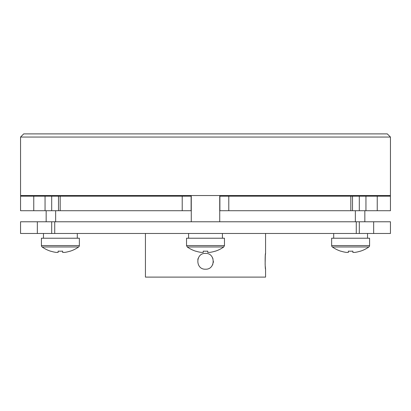 <?xml version="1.0" encoding="UTF-8"?>
<svg xmlns="http://www.w3.org/2000/svg" width="411" height="411" viewBox="0 0 411 411"><rect width="100%" height="100%" fill="white"/><g stroke="black" fill="none" stroke-linecap="round" stroke-linejoin="round"><path stroke-width="0.62" d="M23.71 133.894L387.29 133.894L390.45 137.053L20.55 137.053L23.71 133.894M390.45 137.053L390.45 195.544L20.55 195.544L20.55 137.053M58.49 210.715L58.49 196.175L60.181 196.175L60.181 210.715L20.55 210.715L20.55 196.175L58.49 196.175M265.208 265.691L265.568 269.205C265.003 269.693 265.003 252.909 265.568 253.397L265.316 255.637M265.306 255.76L265.121 264.314M212.138 265.588L212.924 264.021M213.288 262.634L213.401 261.298M212.924 258.591L212.138 257.014M205.5 253.397C215.683 252.904 215.713 269.683 205.5 269.205C195.307 269.693 195.302 252.909 205.5 253.397M145.432 233.479L145.432 277.106L265.568 277.106L265.568 269.205M265.568 233.479L265.568 253.397M359.306 233.479L359.306 221.781L390.45 221.781L390.45 233.479L356.27 233.479L356.27 221.781L20.55 221.781L20.55 233.479L37.344 233.479L37.344 221.781M55.644 210.715L55.644 221.781M355.356 210.715L355.356 221.781M219.726 221.781L219.726 195.544M191.274 221.781L191.274 195.544M224.468 245.573L186.532 245.573L186.532 238.221L224.468 238.221L224.468 245.573L223.748 246.97L187.252 246.97A31.616 31.616 0 0 0 195.687 251.203L195.687 251.203M223.748 246.97A31.616 31.616 0 0 1 215.313 251.203L215.277 251.131A31.534 31.534 0 0 1 209.728 252.4L207.745 252.4L207.745 251.131A31.277 27.989 -0 0 1 203.255 251.131L203.255 252.4L201.272 252.4A31.534 31.534 0 0 1 195.723 251.131M333.696 233.479L333.696 238.221M367.526 233.479L367.526 238.221M368.862 246.97A1.706 1.706 0 0 0 369.581 245.573L369.581 238.221L331.641 238.221L331.641 245.573A1.706 1.706 0 0 0 332.365 246.97A31.616 31.616 0 0 0 340.801 251.203L340.837 251.131A31.534 31.534 0 0 0 346.386 252.4L348.369 252.4L348.369 251.131A31.277 27.989 0 0 0 350.614 251.203A31.277 27.989 0 0 0 352.859 251.131L352.859 252.4L354.842 252.4A31.534 31.534 0 0 0 360.39 251.131L360.426 251.203A31.616 31.616 0 0 0 368.862 246.97L332.365 246.97M43.474 233.479L43.474 238.221M77.304 233.479L77.304 238.221M78.635 246.97A1.706 1.706 0 0 0 79.359 245.573L79.359 238.221L41.419 238.221L41.419 245.573A1.706 1.706 0 0 0 42.138 246.97A31.616 31.616 0 0 0 50.574 251.203L50.61 251.131A31.534 31.534 0 0 0 56.158 252.4L58.141 252.4L58.141 251.131A31.277 27.989 0 0 0 60.386 251.203A31.277 27.989 0 0 0 62.631 251.131L62.631 252.4L64.614 252.4A31.534 31.534 0 0 0 70.163 251.131L70.199 251.203A31.616 31.616 0 0 0 78.635 246.97L42.138 246.97M54.73 221.781L54.73 233.479L356.27 233.479M54.73 233.479L37.344 233.479M203.255 251.131A31.277 27.989 0 0 0 207.745 251.131M359.306 221.781L356.27 221.781M373.656 221.781L373.656 233.479M198.246 258.165L197.809 259.469M350.819 210.715L350.819 196.175L359.306 196.175L359.306 210.715L219.885 210.715L219.885 196.175L228.783 196.175L228.783 210.715M350.819 196.175L228.783 196.175M182.217 196.175L191.115 196.175L191.115 210.715L182.217 210.715L182.217 196.175L60.181 196.175M182.217 210.715L60.181 210.715M377.241 210.715L390.45 210.715L390.45 196.175L377.241 196.175L377.241 210.715L365.949 210.715L365.949 196.175L377.241 196.175M359.306 210.715L365.949 210.715M359.306 196.175L365.949 196.175M369.581 245.573L331.641 245.573M79.359 245.573L41.419 245.573M51.694 233.479L51.694 221.781M33.759 210.715L33.759 196.175M45.051 196.175L45.051 210.715M51.694 196.175L51.694 210.715M74.612 196.175L74.612 195.544M364.84 221.781L364.84 210.715M364.84 196.175L364.84 195.544M188.587 233.479L188.587 238.221M186.532 245.573L187.252 246.97M222.413 233.479L222.413 238.221M352.51 210.715L352.51 196.175M336.388 196.175L336.388 195.544M46.16 221.781L46.16 210.715M46.16 196.175L46.16 195.544"/></g></svg>
